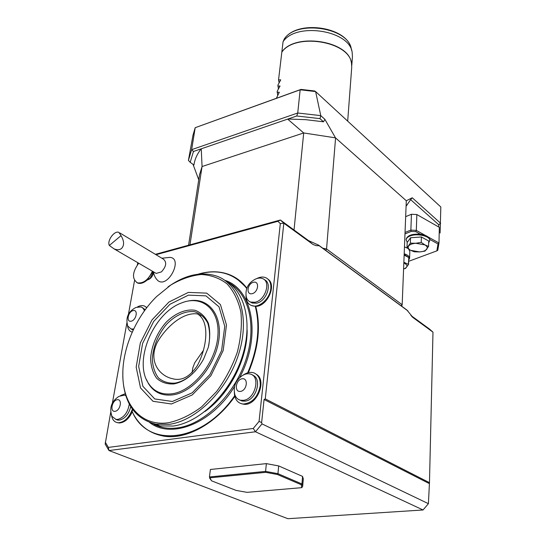 <?xml version="1.0" encoding="UTF-8"?>
<svg xmlns="http://www.w3.org/2000/svg" width="546" height="546" viewBox="0 0 546 546"><rect width="100%" height="100%" fill="white"/><g stroke="black" fill="none" stroke-linecap="round" stroke-linejoin="round"><path stroke-width="0.82" d="M203.487 350.266L194.71 362.803L192.827 367.792L192.035 372.822M197.365 365.574C207.262 347.01 209.944 320.932 197.413 313.923C183.709 311.984 167.008 325.669 157.337 342.253C147.693 361.588 159.828 376.071 172.379 378.658C181.511 381.265 189.837 376.904 197.365 365.574M168.598 422.713C179.641 420.283 190.643 415.008 201.604 406.879L216.605 391.516C225.484 379.327 232.405 366.175 237.36 352.061C240.95 337.926 242.124 324.611 240.895 312.114C238.309 300.573 233.715 291.168 227.109 283.906C219.574 278.126 210.954 274.993 201.235 274.508C191.196 275.546 181.101 279.02 170.959 284.923L156.613 296.553C135.879 316.776 121.963 348.928 122.85 376.187C123.253 405.548 142.028 426.808 168.598 422.713M171.437 403.985L152.982 401.283L140.527 387.947L136.172 367.117L140.322 342.99L151.965 319.956L168.953 302.02L188.356 292.403L206.702 293.127L220.427 304.566L226.481 325L223.178 350.532L210.893 375.716L192.253 394.929L171.437 403.985M154.047 424.378C160.968 427.859 168.782 429.033 177.491 427.887C204.074 424.467 234.118 395.202 245.632 360.66C257.316 326.126 248.996 293.277 228.637 282.719M224.734 280.275C252.607 288.718 261.923 335.872 239.571 377.709M234.548 386.486C211.93 423.553 171.396 439.393 149.686 422.556M247.686 372.829C257.965 348.368 260.476 326.174 255.221 306.251L251.378 305.507M246.744 288.465C234.5 273.382 218.393 268.612 198.423 274.153M132.733 409.623L132.118 411.329C147.188 448.355 202.034 443.454 234.671 395.768M428.405 503.671L423.054 509.978L255.48 431.763L261.998 423.901L428.405 503.671L429.47 482.678L432.985 332.159L429.525 329.081L410.885 315.445M110.756 412.087L105.173 444.096L108.982 450.539L108.374 447.406L253.235 428.467L255.48 431.763L108.982 450.539L287.899 518.7L423.054 509.978M429.197 483.531L264.066 399.501L265.267 398.887L429.47 482.678M261.998 423.901L261.623 422.549L264.066 399.501M302.682 486.233L303.296 478.883L302.545 476.399L278.713 465.936L266.359 463.622L210.408 469.471L209.425 476.958L210.763 479.879M432.985 332.159L413.138 317.663L406.879 310.012L318.502 245.079L308.592 240.65L280.364 220.004L283.811 223.205L265.267 398.887M155.385 254.327L280.364 220.004L277.887 221.301L156.026 254.709M407.896 310.899L319.185 245.734L316.23 245.659L313.111 244.519L283.811 223.205L280.316 223.567L277.887 221.301M253.235 428.467L259.057 421.437L280.316 223.567M259.057 421.437L261.623 422.549M266.359 463.622L265.595 471.389L209.425 476.958L211.548 480.821L236.077 490.404L246.976 492.342L301.754 487.667L301.208 484.705L277.382 474.494L265.697 472.338L210.039 477.811M278.713 465.936L266.387 463.643M278.678 465.943L277.934 473.669L301.945 483.981L301.208 484.705M302.573 476.44L301.945 483.981L302.668 486.37L301.754 487.667M105.31 442.226L108.374 447.406M137.776 262.681L137.38 264.851M134.555 280.501L128.46 314.196M126.911 322.768L112.401 403.003M319.185 245.734L318.502 245.079M161.889 258.238L169.792 257.384C183.497 258.026 168.25 288.486 158.019 280.753L156.709 279.402M153.665 272.672C152.573 276.672 150.437 279.108 147.27 279.975M268.113 279.286C276.897 285.128 267.24 306.477 255.74 306.381C260.961 326.208 258.504 348.293 248.362 372.652M256.429 374.358C267.233 380.46 256.852 405.931 244.082 404.293L241.557 403.767M234.841 396.478C215.097 424.44 185.551 440.165 163.247 436.056L154.204 433.463M132.262 411.855C128.876 418.946 124.522 422.652 119.205 422.979L117.363 422.652M145.987 306.968L146.84 307.61M235.947 277.969L246.894 288.049M277.382 474.494L277.934 473.669L265.595 471.389L265.697 472.338M119.867 232.965L163.404 259.152C166.98 262.189 166.312 266.441 161.411 271.908L156.211 273.416L155.139 272.795M153.46 271.812L150.136 278.16L147.966 279.532M248.143 372.706C258.326 348.314 260.811 326.18 255.589 306.313L255.74 306.381M243.12 375.136C247.085 372.358 250.86 371.69 254.429 373.116C258.736 375.314 260.66 379.62 260.196 386.022C257.821 397.126 252.17 403.125 243.25 404.033C238.486 403.474 235.579 400.471 234.534 395.011L234.343 392.41M132.118 411.329L132.166 411.65C138.684 425.177 148.99 433.285 163.077 435.981C185.422 440.103 215.035 424.303 234.787 396.246M132.385 409.138C129.231 417.629 124.549 422.174 118.346 422.754C114.619 422.433 112.36 419.997 111.561 415.431M120.577 395.57L125.232 393.741M132.234 332.173C129.484 331.306 127.901 329.047 127.498 325.402M137.633 306.818C140.267 305.453 142.615 305.228 144.69 306.135L146.738 307.739M246.867 288.124C241.905 281.634 235.858 277.054 228.726 274.385C219.26 270.973 209.036 270.912 198.068 274.194M256.695 278.596C260.387 276.72 263.684 276.556 266.571 278.105C269.792 280.139 271.198 283.647 270.789 288.629C270.045 298.041 260.039 307.61 252.812 305.91C248.239 304.757 245.973 301.303 246.007 295.543M255.221 306.251L255.589 306.313M121.519 248.491C119.547 250.02 117.021 250.129 113.957 248.805L109.336 245.468C106.825 240.759 114.346 230.378 118.851 232.343L121.035 235.626C124.256 241.127 124.413 245.42 121.519 248.491M152.86 271.464L147.133 280.057C143.83 282.903 140.766 283.934 137.947 283.149L136.78 282.603M121.035 235.626L109.336 245.468M152.395 271.191C148.498 279.709 143.53 283.606 137.483 282.883C131.818 278.897 132.221 272.345 138.698 263.22M252.375 375.075C262.496 378.023 256.531 400.068 245.181 401.133L242.158 401.044L239.742 400.013M130.74 406.64C128.856 414.073 125.15 418.564 119.615 420.113L117.649 420.106L115.718 419.348M133.258 329.914L130.951 328.938M142.479 307.664L145.209 309.773M264.25 279.654C272.788 282.828 266.714 301.522 256.477 303.201L252.197 303.03L250.218 301.918M234.821 394.615C233.108 386.991 235.353 380.828 241.564 376.133C244.451 374.065 247.277 373.348 250.034 373.99C260.94 375.969 255.357 399.181 243.536 400.314L240.513 400.232C237.749 399.535 235.852 397.665 234.821 394.615L234.316 392.205M129.279 404.067C127.935 412.339 124.14 417.451 117.902 419.403L115.943 419.396L111.991 416.386L111.234 414.346M111.991 416.386C109.064 407.964 111.411 401.283 119.035 396.341L124.427 395.12L125.785 395.597M133.681 329.026L131.02 328.958L127.737 326.003L127.225 324.392M127.737 326.003C125.437 317.622 128.208 311.418 136.05 307.405L141.25 306.934L143.352 308.538L144.444 310.824M246.246 296.887C245.086 289.032 247.993 283.19 254.955 279.361C257.623 277.982 260.087 277.696 262.333 278.508C271.355 281.19 265.431 300.512 254.934 302.252L250.655 302.081C248.403 301.242 246.935 299.515 246.246 296.887L245.973 295.215M240.561 391.414C234.009 392.485 235.558 379.791 242.049 378.781C248.601 377.593 247.14 390.417 240.561 391.414M115.104 411.322C109.685 412.216 111.807 400.546 117.178 399.72C122.604 398.723 120.536 410.503 115.104 411.322M131.211 321.191C125.962 322.42 127.907 311.752 133.108 310.592C138.363 309.282 136.473 320.038 131.211 321.191M252.109 293.7C245.823 295.168 247.229 283.667 253.46 282.268C259.746 280.705 258.422 292.315 252.109 293.7M149.925 422.638L159.937 425.907L173.232 426.044C199.816 422.577 229.927 393.229 241.571 358.606C253.378 323.983 245.215 291.045 224.938 280.412M122.87 370.946L122.816 377.027C124.092 403.31 135.149 419.041 155.972 424.222L169.274 424.331C196.956 420.72 228.337 388.888 239.107 352.661C250.082 316.434 239.128 283.872 216.632 276.085C201.249 271.191 185.019 274.822 167.943 286.978M323.498 121.806L319.949 118.632L296.744 115.991L287.919 119.021L305.726 119.67L323.498 121.806L324.904 119.369L320.775 115.629L315.615 91.571L300.157 89.797L195.195 127.696L192.977 135.231L188.425 160.408L191.639 149.665L297.734 113.002L320.775 115.629M201.153 148.846L193.455 151.488L190.179 162.299L193.939 165.015C194.71 159.405 197.113 154.013 201.153 148.846L287.919 119.021M319.949 118.632L320.809 115.697M193.455 151.488L191.639 149.665L195.195 127.696L300.955 89.407L300.157 89.797L297.734 113.002L296.744 115.991M188.425 160.408L190.179 162.299M412.244 197.782L440.629 223.266L438.745 224.74L410.653 199.652L412.244 197.782L406.299 200.757L335.503 137.858L303.692 132.958L287.899 119.308M335.503 137.858L324.904 119.369M193.045 164.366L198.737 179.805M201.269 149.065L202.061 166.53L199.508 174.856M440.103 233.012L440.827 206.995L315.615 91.571L314.592 90.97L300.955 89.407M189.96 244.833L202.061 166.537L303.692 132.958M438.629 226.938L438.745 224.74M406.081 206.211L410.653 199.652M335.565 138.077L326.556 248.969L402.17 304.723L401.044 305.726M406.299 200.757L402.17 304.723L401.644 306.163M325.737 250.396L326.556 248.969L322.734 248.184M303.699 132.965L294.028 229.996M424.897 244.895L415.765 243.257C412.237 243.564 409.862 244.478 408.64 246.007C407.657 247.563 408.319 249.003 410.626 250.321L419.628 251.924C423.109 251.645 425.484 250.75 426.767 249.242C427.811 247.693 427.19 246.246 424.897 244.895L421.232 242.404L415.765 243.257L410.353 243.154L406.968 247.884L407.18 242.506L410.551 237.742L421.396 236.971L428.706 241.011L428.562 246.423L424.897 244.895M428.562 246.423L425.013 251.099L419.628 251.924L414.291 251.808L410.626 250.321L406.968 247.884M421.232 242.404L421.396 236.971M410.353 243.154L410.551 237.742M403.59 269.001L404.388 268.721C407.971 266.871 407.78 264.947 403.828 262.933M425.177 239.059L423.184 237.96M419.621 237.1L413.09 237.565M404.934 268.584L405.569 268.427L408.531 264.428L403.856 262.257M408.701 259.964L408.531 264.428M408.77 257.992L408.36 264.059M404.17 254.422L408.865 257.596L404.142 255.098M407.227 242.438L406.108 239.667C406.367 238.206 407.657 236.998 409.991 236.043C416.728 233.128 429.456 235.811 429.818 240.192L428.651 243.045M408.695 260.196L409.596 258.354C409.548 256.456 407.746 254.927 404.197 253.76M406.108 239.667L406.231 238.861C407.725 235.258 412.476 233.715 420.475 234.241C425.873 235.08 428.965 236.793 429.743 239.38L429.838 240.336M409.596 258.354L409.848 251.535L408.708 249.153M407.186 248.048L404.463 246.908M408.647 261.329L436.848 250.873L438.001 243.953L429.743 239.38M420.475 234.241L415.834 231.668L411.186 231.422L404.982 233.893M427.955 236.862L438.991 242.99L437.769 250.273L436.848 250.873M411.186 231.422L410.865 230.105L416.318 230.392L416.851 214.537L439.325 227.334L438.991 242.99L438.001 243.953M415.834 231.668L416.318 230.392L425.539 235.517M405.043 232.432L410.865 230.105L411.445 214.264L405.664 216.653M416.851 214.537L411.445 214.264M351.774 65.459L352.436 56.654L352.163 52.355C349.611 30.31 296.055 21.908 283.067 41.694L278.542 79.893L279.115 82.883M351.255 62.121C347.863 40.513 294.717 32.651 281.859 52M347.686 121.13L351.733 67.213L351.481 63.049C349.044 41.127 295.011 32.542 281.804 52.163M284.084 39.292C296.007 19.567 348.771 27.382 351.31 49.113C348.102 26.836 297.263 19.24 284.398 38.834L283.067 41.694M278.405 89.046L277.928 85.115L280.719 79.866L278.542 79.893M277.689 95.25L277.204 91.298L279.996 86.043L277.825 86.036M276.385 98.28L279.272 92.267L277.095 92.226M172.365 401.481L154.764 398.949L142.861 386.275L138.664 366.427L142.602 343.4L153.706 321.403L169.936 304.279L188.459 295.127L205.958 295.864L219.014 306.818L224.754 326.303L221.587 350.607L209.903 374.563L192.172 392.84L172.365 401.481M188.015 301.064C207.405 296.56 222.488 313.82 218.898 339.537C215.602 365.199 193.618 391.789 173.375 394.792C162.415 396.26 154.143 392.594 148.56 383.804L146.348 379.381M195.918 370.27C189.394 377.443 182.466 381.722 175.143 383.101C168.564 383.558 162.981 381.818 158.401 377.866C154.695 372.809 152.662 366.448 152.307 358.79C153.276 346.273 157.992 334.814 166.448 324.413C175.15 315.329 185.442 310.606 194.519 311.691C200.198 313.479 204.607 317.267 207.733 323.041C209.869 329.784 210.162 337.448 208.627 346.034M174.119 383.899C167.247 384.364 161.439 382.507 156.695 378.323C152.887 372.966 150.853 366.264 150.587 358.217C151.795 345.086 156.886 333.183 165.875 322.515C175.089 313.261 185.852 308.715 195.175 310.326C200.962 312.53 205.351 316.796 208.333 323.136C210.237 330.446 210.19 338.622 208.19 347.652L203.569 359.104C195.666 373.068 185.845 381.333 174.119 383.899M172.632 393.7C161.828 395.154 153.672 391.55 148.164 382.882C133.374 360.517 153.795 312.878 181.415 303.01C201.74 294.547 219.942 309.289 217.915 335.51C216.271 361.65 193.68 390.608 172.632 393.7M223.137 392.983C232.105 381.572 238.609 368.994 242.663 355.241M204.866 411.554C229.259 394.615 247.536 358.947 247.154 330.077M413.138 317.663L411.698 316.38M312.066 243.837L308.592 240.65M280.617 79.777L280.685 80.132M279.9 85.954L279.968 86.309M279.177 92.178L279.245 92.533M197.413 313.93L200.696 315.929M153.576 271.881C153.931 275.389 155.412 278.351 158.019 280.753M244.082 404.293L243.25 404.033M119.205 422.979L118.346 422.754M253.283 306.115L252.812 305.91M210.23 478.883L209.623 478.125M113.957 248.805L156.211 273.416M150.136 278.16L147.133 280.057M137.483 282.883L137.947 283.149M240.513 400.232L242.158 401.044M115.943 419.396L117.649 420.106M131.02 328.958L132.63 329.784M250.655 302.081L252.197 303.03M159.937 425.907L155.972 424.222M122.85 376.187L122.816 377.027M406.087 205.985L407.268 204.75M199.618 174.126L188.582 245.215M404.388 268.721L405.569 268.427M351.31 49.113L351.747 50.778M148.164 382.882L148.56 383.804"/></g></svg>
